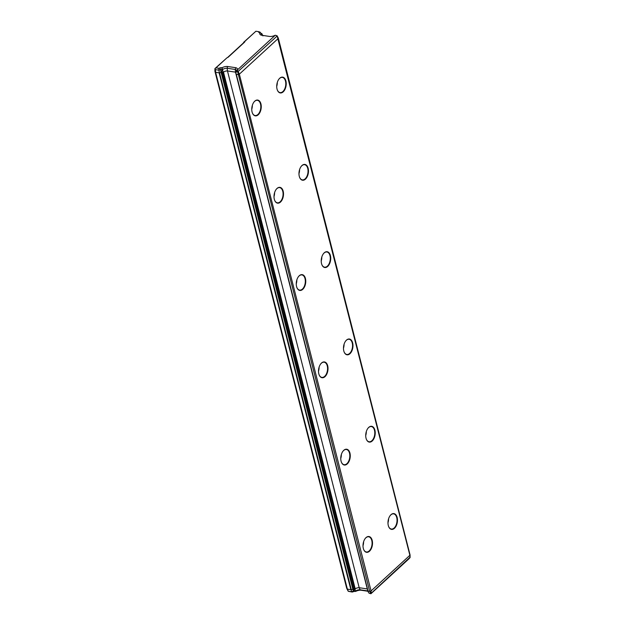 <?xml version="1.0" encoding="UTF-8"?>
<svg xmlns="http://www.w3.org/2000/svg" width="625" height="625" viewBox="0 0 625 625"><rect width="100%" height="100%" fill="white"/><g stroke="black" fill="none" stroke-linecap="round" stroke-linejoin="round"><path stroke-width="0.94" d="M258.242 114.773A7.984 4.656 98.5 0 0 260.93 103.898A7.984 4.656 98.5 0 0 254.773 101.156A7.984 4.656 98.5 0 0 254.031 101.961A7.984 4.656 98.5 0 0 252.383 112.969A7.984 4.656 98.5 0 0 258.242 114.773M252.336 112.852A7.68 4.477 98.5 0 0 255.125 115.523A7.68 4.477 98.5 0 0 257.93 114.469A7.68 4.477 98.5 0 0 260.82 106.219A7.68 4.477 98.5 0 0 257.398 100.328A7.68 4.477 98.5 0 0 254.594 101.375A7.68 4.477 98.5 0 0 253.953 102.062M251.75 109.305A7.68 4.477 98.5 0 0 252.352 105.289M283.211 91.844A7.984 4.656 98.5 0 0 285.898 80.969A7.984 4.656 98.5 0 0 279.742 78.227A7.984 4.656 98.5 0 0 279 79.039A7.984 4.656 98.5 0 0 277.344 90.047A7.984 4.656 98.5 0 0 283.211 91.844M277.305 89.93A7.68 4.477 98.5 0 0 280.086 92.594A7.68 4.477 98.5 0 0 282.898 91.547A7.68 4.477 98.5 0 0 285.789 83.289A7.68 4.477 98.5 0 0 282.367 77.398A7.68 4.477 98.5 0 0 279.562 78.453A7.68 4.477 98.5 0 0 278.922 79.133M276.719 86.375A7.68 4.477 98.5 0 0 277.32 82.359M280.492 202.062A7.984 4.656 98.5 0 0 283.18 191.188A7.984 4.656 98.5 0 0 277.023 188.445A7.984 4.656 98.5 0 0 276.281 189.258A7.984 4.656 98.5 0 0 274.633 200.266A7.984 4.656 98.5 0 0 280.492 202.062M274.586 200.148A7.68 4.477 98.5 0 0 277.375 202.813A7.68 4.477 98.5 0 0 280.18 201.766A7.68 4.477 98.5 0 0 283.07 193.508A7.68 4.477 98.5 0 0 279.648 187.617A7.68 4.477 98.5 0 0 276.844 188.672A7.68 4.477 98.5 0 0 276.203 189.352M274 196.594A7.68 4.477 98.5 0 0 274.602 192.578M305.461 179.133A7.984 4.656 98.5 0 0 308.148 168.258A7.984 4.656 98.5 0 0 301.992 165.516A7.984 4.656 98.5 0 0 301.25 166.328A7.984 4.656 98.5 0 0 299.594 177.336A7.984 4.656 98.5 0 0 305.461 179.133M299.555 177.219A7.68 4.477 98.5 0 0 302.336 179.883A7.68 4.477 98.5 0 0 305.148 178.836A7.68 4.477 98.5 0 0 308.039 170.586A7.68 4.477 98.5 0 0 304.617 164.695A7.68 4.477 98.5 0 0 301.812 165.742A7.68 4.477 98.5 0 0 301.172 166.422M298.969 173.664A7.68 4.477 98.5 0 0 299.57 169.648M302.742 289.352A7.984 4.656 98.5 0 0 305.438 278.477A7.984 4.656 98.5 0 0 299.273 275.734A7.984 4.656 98.5 0 0 298.531 276.547A7.984 4.656 98.5 0 0 296.883 287.555A7.984 4.656 98.5 0 0 302.742 289.352M296.836 287.438A7.68 4.477 98.5 0 0 299.625 290.102A7.68 4.477 98.5 0 0 302.43 289.055A7.68 4.477 98.5 0 0 305.32 280.805A7.68 4.477 98.5 0 0 301.898 274.914A7.68 4.477 98.5 0 0 299.094 275.961A7.68 4.477 98.5 0 0 298.453 276.648M296.25 283.883A7.68 4.477 98.5 0 0 296.852 279.867M327.711 266.422A7.984 4.656 98.5 0 0 330.398 255.555A7.984 4.656 98.5 0 0 324.242 252.805A7.984 4.656 98.5 0 0 323.5 253.617A7.984 4.656 98.5 0 0 321.844 264.625A7.984 4.656 98.5 0 0 327.711 266.422M321.805 264.508A7.68 4.477 98.5 0 0 324.594 267.172A7.68 4.477 98.5 0 0 327.398 266.125A7.68 4.477 98.5 0 0 330.289 257.875A7.68 4.477 98.5 0 0 326.867 251.984A7.68 4.477 98.5 0 0 324.062 253.031A7.68 4.477 98.5 0 0 323.422 253.719M321.219 260.953A7.68 4.477 98.5 0 0 321.82 256.938M324.992 376.648A7.984 4.656 98.5 0 0 327.688 365.773A7.984 4.656 98.5 0 0 321.523 363.023A7.984 4.656 98.5 0 0 320.781 363.836A7.984 4.656 98.5 0 0 319.133 374.844A7.984 4.656 98.5 0 0 324.992 376.648M319.086 374.727A7.68 4.477 98.5 0 0 321.875 377.398A7.68 4.477 98.5 0 0 324.68 376.344A7.68 4.477 98.5 0 0 327.57 368.094A7.68 4.477 98.5 0 0 324.148 362.203A7.68 4.477 98.5 0 0 321.344 363.25A7.68 4.477 98.5 0 0 320.703 363.938M318.5 371.18A7.68 4.477 98.5 0 0 319.102 367.164M349.961 353.719A7.984 4.656 98.5 0 0 352.648 342.844A7.984 4.656 98.5 0 0 346.492 340.102A7.984 4.656 98.5 0 0 345.75 340.906A7.984 4.656 98.5 0 0 344.102 351.914A7.984 4.656 98.5 0 0 349.961 353.719M344.055 351.797A7.68 4.477 98.5 0 0 346.844 354.469A7.68 4.477 98.5 0 0 349.648 353.414A7.68 4.477 98.5 0 0 352.539 345.164A7.68 4.477 98.5 0 0 349.117 339.273A7.68 4.477 98.5 0 0 346.312 340.32A7.68 4.477 98.5 0 0 345.672 341.008M343.469 348.25A7.68 4.477 98.5 0 0 344.07 344.234M347.242 463.938A7.984 4.656 98.5 0 0 349.938 453.062A7.984 4.656 98.5 0 0 343.773 450.32A7.984 4.656 98.5 0 0 343.031 451.125A7.984 4.656 98.5 0 0 341.383 462.133A7.984 4.656 98.5 0 0 347.242 463.938M341.336 462.016A7.68 4.477 98.5 0 0 344.125 464.687A7.68 4.477 98.5 0 0 346.93 463.641A7.68 4.477 98.5 0 0 349.82 455.383A7.68 4.477 98.5 0 0 346.398 449.492A7.68 4.477 98.5 0 0 343.594 450.547A7.68 4.477 98.5 0 0 342.953 451.227M340.758 458.469A7.68 4.477 98.5 0 0 341.359 454.453M372.211 441.008A7.984 4.656 98.5 0 0 374.898 430.133A7.984 4.656 98.5 0 0 368.742 427.391A7.984 4.656 98.5 0 0 368 428.203A7.984 4.656 98.5 0 0 366.352 439.211A7.984 4.656 98.5 0 0 372.211 441.008M366.305 439.094A7.68 4.477 98.5 0 0 369.094 441.758A7.68 4.477 98.5 0 0 371.898 440.711A7.68 4.477 98.5 0 0 374.789 432.453A7.68 4.477 98.5 0 0 371.367 426.562A7.68 4.477 98.5 0 0 368.562 427.617A7.68 4.477 98.5 0 0 367.922 428.297M365.719 435.539A7.68 4.477 98.5 0 0 366.32 431.523M369.492 551.227A7.984 4.656 98.5 0 0 372.188 540.352A7.984 4.656 98.5 0 0 366.023 537.609A7.984 4.656 98.5 0 0 365.281 538.422A7.984 4.656 98.5 0 0 363.633 549.43A7.984 4.656 98.5 0 0 369.492 551.227M363.586 549.312A7.68 4.477 98.5 0 0 366.375 551.977A7.68 4.477 98.5 0 0 369.18 550.93A7.68 4.477 98.5 0 0 372.078 542.68A7.68 4.477 98.5 0 0 368.648 536.789A7.68 4.477 98.5 0 0 365.844 537.836A7.68 4.477 98.5 0 0 365.203 538.516M363.008 545.758A7.68 4.477 98.5 0 0 363.609 541.742M394.461 528.297A7.984 4.656 98.5 0 0 397.148 517.422A7.984 4.656 98.5 0 0 390.992 514.68A7.984 4.656 98.5 0 0 390.25 515.492A7.984 4.656 98.5 0 0 388.602 526.5A7.984 4.656 98.5 0 0 394.461 528.297M388.555 526.383A7.68 4.477 98.5 0 0 391.344 529.047A7.68 4.477 98.5 0 0 394.148 528A7.68 4.477 98.5 0 0 397.039 519.75A7.68 4.477 98.5 0 0 393.617 513.859A7.68 4.477 98.5 0 0 390.812 514.906A7.68 4.477 98.5 0 0 390.172 515.594M387.969 522.828A7.68 4.477 98.5 0 0 388.57 518.812M370.617 593.406L369.023 593.172L367.969 591.531L367.875 590.781L367.969 591.531L368.031 591.078L369.68 591.328A1.023 0.484 -14.3 0 0 371.07 590.93L409.883 555.289A1.023 0.484 -14.3 0 0 410.062 554.969A1.023 0.484 -14.3 0 0 410.055 554.906L278.328 38.148A1.023 0.484 165.7 0 1 278.164 38.523L239.352 74.164A1.023 0.484 165.7 0 1 237.961 74.562L236.305 74.312L235.961 73.641L236.086 71.641L237.68 71.875L369.68 591.328L370.961 593.492L409.906 557.328M275.266 35.242L275.195 35.234A5.273 2.508 165.7 0 1 269.766 36.469L261.547 35.234A5.273 2.508 165.7 0 1 260.961 35.055A5.273 2.508 165.7 0 1 259.953 32.953L259.781 32.93A2.406 1.148 165.7 0 1 259.305 32.805A2.406 1.148 165.7 0 1 258.773 32.266L258.656 31.664L255.875 31.25L244.922 41.312A3.227 1.531 165.7 0 1 244.359 42.352L228.492 56.93A3.227 1.531 165.7 0 1 227.945 57.336A3.227 1.531 165.7 0 1 226.945 57.82L215.984 67.883L218.766 68.297L219.977 67.898A2.406 1.148 165.7 0 1 221.938 67.68L222.102 67.711A5.273 2.508 165.7 0 1 227.531 66.477L235.75 67.703A5.273 2.508 165.7 0 1 237.344 69.992L275.266 35.242L277.086 35.781L278.312 38.094A1.023 0.484 165.7 0 1 278.328 38.148M259.953 32.953L261.773 33.523L262.93 35.906M236.047 72.367A3.383 1.609 -14.3 0 0 235.5 72.148L227.469 70.945A3.383 1.609 -14.3 0 0 223.484 72.125L223.039 71.703L222.82 72.297L219.125 72.836L215.633 72.312A1.023 0.484 165.7 0 1 215.219 72.07L346.938 588.836A1.023 0.484 -14.3 0 0 346.953 588.859A1.023 0.484 -14.3 0 0 347.359 589.07L351.094 589.789L353.492 588.906L355.047 589.594L355.211 588.891A3.383 1.609 165.7 0 1 359.188 587.711L367.219 588.914A3.383 1.609 165.7 0 1 367.305 588.938M236.164 71.539A3.977 1.891 -14.3 0 0 236.531 70.641A3.977 1.891 -14.3 0 0 235.25 69.469L227.156 68.25L227.469 70.945L359.188 587.711L360.094 589.781L367.812 590.938M235.75 67.703L235.25 69.469L235.5 72.148L367.391 589.281M277.086 35.781L409.883 555.289L410.086 557.562L408.766 558.992L370.922 593.75L369.023 593.172M367.891 591.25L361.031 590.219A5.273 2.508 -14.3 0 0 355.609 591.453L355.438 591.43A2.406 1.148 -14.3 0 0 353.477 591.648L352.266 592.047L348.297 591.312L351.75 591.672L351.094 589.789M214.945 71.383L346.664 588.141M277.078 36.07L237.68 71.875M261.773 33.523A3.977 1.891 -14.3 0 0 261.438 34.938A3.977 1.891 -14.3 0 0 261.703 35.258M260.695 33.188L260.148 32.188L260.32 33.07L258.773 32.266M227.469 57.602A1.68 0.797 -14.3 0 0 227.469 57.594L243.344 43.023A1.68 0.797 -14.3 0 0 243.633 42.492A1.68 0.797 -14.3 0 0 243.602 42.359L255.875 31.25M244.922 41.312L243.57 42.727M223.039 71.703L222.484 69.602L221.5 69.453A1.109 0.523 -14.3 0 0 220.594 69.555L218.82 70.141L215.359 69.625L214.922 68.594L214.914 71.133M214.922 68.594L226.945 57.82M218.766 68.297L219.281 72.641M227.531 66.477L227.156 68.25A3.977 1.891 -14.3 0 0 222.484 69.602L222.102 67.711M215.984 67.883L215.055 68.578M237.344 69.992L236.242 71.453M237.422 70L237.953 71.711M260.148 32.188L258.656 31.664M352.266 592.047L351.75 591.672L353.531 591.086A1.109 0.523 165.7 0 1 354.43 590.984L355.422 591.133A3.977 1.891 165.7 0 1 360.094 589.781L361.031 590.219M355.047 589.594L355.609 591.453M348.18 591.164L346.953 588.859L348.297 591.156L347.359 589.07L215.633 72.312L215.359 69.625M238.266 71.711L239.352 74.164L371.07 590.93L371.203 593.242M215.18 69.391L215.219 72.07L346.938 588.836M219.125 72.836L350.844 589.594M219.539 72.789L351.266 589.555M219.977 67.898L353.477 591.648M221.938 67.68L221.773 72.141L353.492 588.906L354.43 590.984L355.438 591.43M222.82 72.297L354.547 589.062M223.484 72.125L355.211 588.891M236.305 74.312L368.031 591.078M243.945 42.008L243.609 42.641M244.359 42.352L243.344 43.023M228.492 56.93L227.469 57.594M235.984 73.75L367.93 591.383M410.086 557.547L410.062 554.969"/></g></svg>
